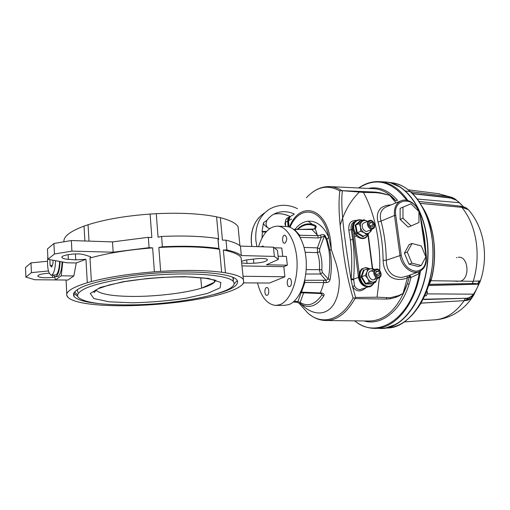 <?xml version="1.0" encoding="UTF-8"?>
<svg xmlns="http://www.w3.org/2000/svg" width="510" height="510" viewBox="0 0 510 510"><rect width="100%" height="100%" fill="white"/><g stroke="black" fill="none" stroke-linecap="round" stroke-linejoin="round"><path stroke-width="0.76" d="M163.544 277.268L148.091 278.447M187.578 276.866L206.716 278.403M51.28 275.158L56.157 274.884C58.178 272.939 59.326 268.451 59.606 261.426M47.819 256.645C47.016 267.074 48.138 273.245 51.166 275.158L52.103 274.839C54.187 272.754 55.329 268.03 55.533 260.667M55.309 276.732L58.248 276.401C60.454 274.335 61.742 269.49 62.105 261.885M62.035 257.601L61.997 257.008M53.308 275.177L55.182 276.732L56.227 276.382C58.465 274.246 59.746 269.286 60.072 261.509M87.299 282.738L85.954 259.284L75.741 259.858L68.378 259.341C64.936 259.08 62.845 258.532 62.099 257.697C59.517 255.198 76.774 252.692 83.64 254.586L90.716 256.747L90.009 258.041L91.392 281.584L87.299 282.738C72.356 287.347 65.541 291.688 66.874 295.774L67.537 296.157L67.683 297.126C71.311 300.747 80.554 303.265 95.421 304.661L99.437 304.999C115.572 306.127 133.588 305.987 153.478 304.585L158.578 304.19C178.404 302.538 196.146 299.95 211.809 296.444L215.717 295.513C230.59 291.835 239.725 287.908 243.13 283.745L243.729 282.687L241.058 257.499C238.948 254.477 233.044 251.972 223.355 249.983L225.465 272.799C235.18 274.437 241.083 276.586 243.168 279.244M94.605 290.91L94.681 292.173M54.78 277.179L52.466 277.44C44.912 278.097 40.06 277.72 37.906 276.318C37.721 274.769 41.488 273.723 49.202 273.181M241.663 261.394C243.162 260.61 245.61 260.011 249.02 259.596L256.364 258.768C262.446 258.194 266.156 258.462 267.495 259.565C267.023 261.439 262.478 262.663 253.865 263.236L247.025 263.415L241.816 262.956M243.072 283.146L243.13 283.745M84.896 240.994L84.042 226.115L88.058 224.744L89.02 241.128M267.214 295.252L266.8 295.328C264.231 295.443 264.295 287.264 266.864 287.525C269.172 287.385 269.503 294.582 267.214 295.252M261.413 246.776L262.707 245.947L263.893 246.859M285.052 243.098L284.459 243.219C281.705 243.244 282.094 234.804 284.829 235.167C287.27 237.328 287.347 239.974 285.052 243.098M289.763 286.55L289.285 286.633C286.473 286.728 286.601 278.192 289.406 278.485C291.905 278.358 292.243 285.81 289.763 286.55M286.218 226.542L286.709 226.567C296.756 227.084 305.783 243.117 306.28 262.886C306.88 282.636 298.745 301.321 288.711 304.655L284.625 305.331L276.261 305.407M258.557 246.681C262.911 233.172 269.305 226.325 277.74 226.14C287.678 226.644 296.603 242.779 297.088 262.682C297.674 282.572 289.623 301.372 279.69 304.731L275.649 305.413C267.189 304.451 261.152 296.967 257.537 282.961M99.699 303.654C85.999 302.347 77.495 300.02 74.186 296.68C72.088 293.613 75.206 290.024 83.697 286.339C96.231 281.431 118.518 276.86 143.909 274.17C189.65 269.471 232.292 272.863 237.016 280.092C239.706 284.95 232.069 289.763 214.098 294.538M77.966 292.593L77.259 289.552M233.312 277.504L233.204 280.315M128.494 304.903C101.254 305.012 84.501 302.494 78.228 297.355C76.213 294.378 79.248 291.108 87.337 287.551C99.297 282.897 120.507 278.568 144.649 276.006C188.12 271.543 228.78 274.699 233.325 281.552C242.033 291.905 179.061 304.884 128.494 304.903M215.845 280.06L214.531 282.196C212.319 284.242 208.023 286.218 201.648 288.124L214.531 282.196L214.334 280.003M218.911 248.835L218.803 248.504C203.617 246.298 184.818 245.724 162.384 246.776L158.839 247.471L160.663 271.365C185.321 269.886 205.651 270.173 221.646 272.232L219.542 249.294L218.911 248.835L218.006 238.916L218.637 239.407L216.572 216.846L220.365 217.706C230.023 220.173 235.932 223.176 238.074 226.72L239.917 245.692M88.058 224.744C104.926 219.427 125.607 215.864 150.099 214.06L156.264 213.69C180.585 212.574 200.691 213.626 216.572 216.846M156.264 213.69L158.055 237.169L161.593 236.462C183.963 235.48 202.731 236.181 217.891 238.572L218.803 248.504M158.839 247.471C183.358 246.145 203.592 246.751 219.542 249.294M200.774 278.026L201.648 288.124C185.455 293.001 157.552 296.418 134.257 296.438C113.494 296.387 100.814 294.34 96.218 290.298L95.957 289.935M274.202 247.783L281.813 248.032L282.706 256.339M233.115 279.378L233.586 279.161M67.416 296.782L67.371 296.017M63.948 241.791C63.323 236.595 70.023 231.368 84.042 226.115M66.051 280.028L66.784 294.066M47.946 259.265L47.449 248.95L53.913 243.48L54.436 254.012L47.946 259.265L66.976 262.79L76.27 262.962L85.954 259.284M76.27 262.962L73.829 275.955L67.887 280.041L55.482 279.939L54.627 276.579M90.009 258.041C107.055 253.196 127.927 249.811 152.624 247.879L149.092 247.656L148.327 237.316L151.852 237.571L150.099 214.06M91.392 281.584C108.56 277.077 129.565 273.819 154.409 271.804L152.624 247.879M148.327 237.316L112.493 241.899L113.163 252.208L149.092 247.656M220.365 217.706L222.443 240.146L226 240.159C232.917 241.829 237.724 243.805 240.408 246.088L241.332 255.561C238.648 253.393 233.841 251.532 226.918 249.976L223.355 249.983M242.103 265.908L283.815 266.698L287.328 265.194L266.43 264.773L278.422 259.411L274.393 256.428L241.332 255.561M278.422 259.411L277.453 250.321L273.417 247.172L240.408 246.088M278.077 256.211L286.378 256.434L287.328 265.194M162.384 246.776L161.593 236.462M62.755 262.006L61.225 275.821L55.482 279.939M243.104 276.261L284.899 276.751L283.815 266.698M284.899 276.751L269.49 283.044L243.417 282.859M225.465 272.799L221.646 272.232M160.663 271.365L154.409 271.804M73.829 275.955L61.225 275.821M30.995 262.867L31.422 272.62L25.902 277.083L25.5 267.52L30.995 262.867L47.487 261.267M31.422 272.62L48.431 270.963M25.902 277.083L34.839 279.748L55.475 279.92M54.436 254.012L71.91 251.124L113.163 252.208M53.913 243.48L71.336 240.548L112.493 241.899M71.336 240.548L71.91 251.124M226.918 249.976L226 240.159M273.417 247.172L274.393 256.428M49.859 259.615L50.12 265.378L51.727 267.112L53.065 263.077L52.925 260.183M52.288 265.417L50.12 265.378M326.617 320.529L368.813 321.007C385.496 320.905 398.355 308.505 407.388 283.796L409.326 276.681L407.394 277.95C401.038 280.296 395.403 279.913 390.481 276.796C385.764 272.786 383.303 267.291 383.099 260.31L386.268 260.227C386.644 271.345 391.827 277.083 401.816 277.427L408.331 275.719M420.278 271.135L419.163 273.609L410.977 277.497L409.307 277.172M353.526 279.805L351.084 279.684L351.135 278.874C352.174 265.633 351.906 252.654 350.325 239.923L348.834 230.214L351.237 229.685L352.761 239.547C354.38 252.539 354.654 265.729 353.589 279.11L354.526 285.798C355.687 288.226 357.516 289.495 360.028 289.597L368.335 286.856M354.526 285.798L352.557 286.575L355.604 297.451L354.769 298.044L353.105 298.05C347.769 280.2 344.072 260.865 342 240.038C339.01 219.58 338.283 203.209 339.826 190.925C327.93 184.308 316.799 186.583 306.433 197.74M326.374 239.776L324.392 235.875L324.895 235.288L326.91 239.266L329.919 250.168C331.787 260.074 331.825 269.905 330.046 279.652L328.23 279.066C330.015 269.631 330.25 260.074 328.937 250.397L326.374 239.776L328.797 237.469L331.322 249.562L336.256 264.097C338.053 270.727 339.073 276.586 339.328 281.66C339.137 289.992 337.537 297.081 334.528 302.921C327.21 316.27 312.726 315.862 301.474 304.394M298.713 302.838L307.626 312.84C321.389 325.718 341.088 320.796 353.105 298.05M306.159 269.605L319.381 269.662L320.471 274.004L322.454 272.538L328.23 279.066L326.068 280.373L326.202 282.597L304.145 282.444M298.911 235.231L317.934 235.684L320.376 235.218L321.243 237.36L324.392 235.875L319.674 248.823L317.43 247.866L317.398 252.628L319.655 251.679C321.619 257.219 322.333 263.3 321.791 269.93L319.381 269.662C319.885 263.479 319.222 257.799 317.398 252.628L305.197 252.31M420.826 218.178L424.403 236.576L426.341 256.543M386.35 327.745L394.651 324.8C412.316 315.996 426.57 288.399 427.775 257.556C429.037 226.714 417.014 197.644 400.044 187.049L390.813 182.937M424.575 244.22L422.312 228.518L424.575 244.22M400.497 201.042L386.784 206.652C381.097 209.119 379.179 213.939 381.04 221.104L378.025 222.105C376.495 215.889 377.559 211.134 381.231 207.831C383.743 206.065 387.045 205.077 391.125 204.873M406.974 276.222L407.394 277.95L403.034 293.486L398.89 295.991L398.807 295.551L403.034 293.486L407.388 283.796L409.109 284.223C400.579 311.438 380.925 326.075 364.159 320.956M395.977 202.891L389.608 195.26L380.734 193.239L380.549 192.831L389.608 195.26L395.951 200.94L397.488 200.264C388.537 190.243 378.79 186.297 368.245 188.426M380.734 193.239L380.549 192.831M380.575 193.22L376.119 192.684L375.647 192.111L380.383 192.799M328.937 250.397L331.322 249.562L330.818 242.467C327.165 207.315 299.988 200.022 289.406 227.09M326.202 282.597C328.185 282.565 329.466 281.584 330.046 279.652M320.376 235.218C322.282 234.383 323.786 234.402 324.895 235.288M314.173 228.875L315.308 227.817L315.76 225.643C316.582 226.784 316.174 227.906 314.542 229.009L312.177 229.519L294.423 229.398L299.523 235.046L299.829 236.736M293.919 229.564L314.542 229.009M294.123 301.295L297.948 301.537L300.116 302.462C307.912 307.084 315.199 304.54 321.982 294.831L321.561 293.658M304.629 280.449L304.865 282.578L301.404 292.128L320.216 292.925L322.256 293.091L321.51 293.658L319.464 293.499M320.93 293.601L323.703 296.112C324.462 294.601 323.984 293.594 322.256 293.091M303.087 292.829L303.495 293.193L300.116 302.462L300.728 303.941L303.597 305.42C310.953 308.136 317.653 305.031 323.703 296.112M301.136 292.746L297.948 301.537L296.641 302.105M300.741 291.93L301.404 292.128L300.619 292.727L319.419 293.499L320.216 292.925C321.638 289.89 322.843 286.41 323.824 282.489L323.455 280.251L326.068 280.373L320.471 274.004L305.745 274.029M304.661 280.29L323.455 280.251M376.119 192.684L363.413 192.391L341.4 190.625L339.826 190.925M341.4 190.625L375.647 192.111M376.068 192.678L375.589 192.104M355.604 297.451L377.043 297.209L390.258 297.763L398.807 295.551M398.89 295.991L395.282 297.508L390.003 298.815L386.21 299.07L386.701 297.834M386.21 299.07L354.992 298.579L354.769 298.044M348.834 230.214C348.196 223.482 350.803 220.205 356.649 220.39M355.266 221.346L354.75 221.557C351.753 222.819 350.587 225.535 351.237 229.685L352.933 229.047M351.135 278.874L353.589 279.11L358.466 277.427L352.391 229.194C352.066 226 352.869 223.539 354.801 221.812M365.912 287.787C360.608 292.268 356.158 291.867 352.557 286.575L351.084 279.684C345.844 247.197 340.055 209.986 342.337 191.014M377.043 297.209L379.421 277.669M379.765 270.6L379.784 259.979C379.421 246.878 377.776 234.415 374.85 222.596C372 211.216 368.182 201.144 363.413 192.391M308.091 221.155L312.222 224.221M315.154 228.257L317.156 234.568M409.109 284.223L410.977 277.497L410.48 276.159L409.326 276.681L409.192 275.394M410.48 276.159L409.549 275.26M383.099 260.31C382.978 246.827 381.289 234.09 378.025 222.105M354.762 320.847C376.979 340.208 411.379 319.075 419.163 273.609L418.028 272.072M266.596 231.393L262.006 231.451L262.35 231.897M262.006 231.451L263.511 222.717L266.909 220.32M266.061 231.986L262.331 232.031M269.713 228.614L268.043 227.855C264.735 225.809 263.224 224.094 263.511 222.717M368.52 221.008C365.44 223.393 369.17 230.482 372.695 228.958L373.569 228.435C376.635 226.019 372.88 218.962 369.355 220.511L368.52 221.008M373.416 227.709C376.227 225.261 371.988 219.019 369.202 221.512C366.365 223.947 370.642 230.233 373.416 227.709M370.088 225.936L373.358 224.515L372.765 226.752L370.713 226.854L369.253 224.706L369.852 222.468L371.905 222.373L369.61 223.38M373.358 224.515L371.905 222.373M364.153 235.875L363.063 236.793L356.681 233.134L355.139 225.197L359.977 220.996L360.474 221.225M356.681 233.134L360.717 231.272L360.519 227.25C360.105 224.776 360.627 222.851 362.081 221.467C363.63 220.237 365.396 220.161 367.385 221.238L363.834 219.721L360.392 221.263L355.814 225.241L357.274 232.758L363.318 236.226L363.063 236.793M363.318 236.226L366.779 234.766L369.603 232.509L371.159 229.615M366.779 234.766L364.293 232.79C366.301 233.854 368.067 233.758 369.603 232.509L371.325 230.724L371.369 229.525M360.717 231.272L364.293 232.79C362.329 231.565 361.067 229.723 360.519 227.25L359.244 223.712L363.834 219.721M359.977 220.996L360.392 221.263M355.139 225.197L359.244 223.712M363.337 223.31C360.124 225.809 364.287 233.076 367.767 231.068M375.009 269.682C371.828 272.021 375.226 279.257 378.866 277.905L379.861 277.363C383.023 274.986 379.599 267.782 375.959 269.165L375.009 269.682M379.727 276.637C382.672 274.195 378.605 267.737 375.679 270.224C372.702 272.659 376.813 279.155 379.727 276.637M376.374 274.699L379.791 273.373L379.102 275.649L377.017 275.706L375.615 273.487L376.303 271.212L378.394 271.161L376.068 271.983M379.791 273.373L378.394 271.161M376.418 274.558L375.653 273.347M372.121 283.477L371.886 284.006L365.281 283.955L361.054 276.879L363.483 269.905L364.051 270.153L361.749 276.758L365.746 283.464L365.281 283.955M377.349 278.428L375.558 282.31L372.982 282.094C375.022 282.017 376.437 280.921 377.241 278.798L377.355 278.422M371.898 283.605L365.746 283.464L369.278 282.26L372.982 282.094C370.917 281.992 369.195 280.857 367.825 278.69L365.262 275.508L366.964 271.983C367.78 269.86 369.214 268.776 371.248 268.725L373.824 268.987L374.506 269.688M369.278 282.26L367.825 278.69C366.562 276.439 366.276 274.202 366.964 271.983L367.557 268.872L371.248 268.725L374.238 269.784M365.262 275.508L361.054 276.879M371.873 283.662L371.886 284.006M364.051 270.153L367.557 268.872M372.007 283.515L375.558 282.31M373.817 271.868L371.541 270.95C363.694 271.779 373.212 285.791 375.692 277.07M421.298 245.96L412.054 243.487L407.28 252.061L411.882 263.147L421.19 265.506L425.837 256.893L421.298 245.96M421.19 265.506L418.264 266.507L408.975 264.161L411.882 263.147M407.28 252.061L404.398 253.126L408.975 264.161M412.054 243.487L409.167 244.583L404.398 253.126M402.97 207.105L402.983 218.242L411.054 225.943L418.984 222.475L418.914 211.452L410.964 203.783L400.14 208.354L400.14 219.447L408.185 227.109L411.054 225.943M402.983 218.242L400.14 219.447M411.812 192.901L413.049 193.335L412.188 193.271M413.049 193.335L413.183 194.272M426.698 291.051L427.507 292.153L426.392 295.743L424.639 295.953M426.392 295.743L424.734 295.749M427.507 292.153L426.264 292.147M430.185 279.996L430.274 279.652L431.058 279.869L430.975 280.717L473.261 281.322L430.975 280.717C438.16 255.657 434.278 224.61 422.089 206.531M420.246 304.24L422.331 300.607C425.697 294.327 428.343 287.34 430.274 279.652M399.215 295.379L399.394 295.73M412.367 193.443L449.807 197.708L456.577 200.251L454.901 198.913L448.583 196.618L438.192 193.647M448.392 196.579L452.383 197.542L454.55 198.683M456.163 199.888L456.482 200.169M469.283 210.694L468.358 209.623L461.856 207.385L467.402 208.89L468.308 209.578M473.293 281.265L480.388 280.914L473.293 281.265C477.188 268.183 478.106 254.764 476.047 241C473.777 227.339 469.041 216.132 461.856 207.385M465.49 300.594L468.008 298.293M477.704 283.936L478.903 281.099M469.238 210.636L468.358 209.623C476.276 218.796 481.312 229.882 483.474 242.887C485.514 255.905 484.481 268.579 480.388 280.914L478.82 284.363M478.425 285.16L476.091 290.19M434.316 319.859C450.853 319.024 464.368 309.283 472.387 297.145L471.278 298.293C469.487 299.784 467.122 300.575 464.189 300.664C455.634 312.726 445.714 319.126 434.431 319.846L404.156 321.912M460.103 281.169C470.386 279.231 468.556 255.733 458.286 257.282M456.947 257.544L456.45 257.722M378.114 328.319L382.041 328.363C409.026 328.861 434.106 281.552 426.755 236.653C422.599 206.614 405.699 184.563 387.708 182.217L382.608 181.879M429.076 284.051L431.026 279.933L430.204 279.945M420.897 303.163L464.036 300.67L471.304 298.248L473.79 294.99L475.76 290.827L473.433 294.168C475.887 291.057 479.311 283.834 478.157 284.178L477.851 283.993C477.016 283.605 475.103 283.458 472.113 283.547L428.935 284.516M456.584 200.251L452.383 197.542L438.141 193.641M458.165 201.66L459.319 202.699L458.165 201.66C455.513 199.384 452.765 198.148 449.928 197.95L413.113 193.762M449.928 197.95L448.424 196.605L410.493 191.677M463.29 206.62L459.319 202.699L417.244 199.047M459.325 202.534L463.367 206.639L458.165 201.482M418.978 201.476L460.275 206.148L419.692 201.565M420.183 203.311L461.805 207.347L422.503 203.579M461.805 207.347L460.377 206.199L465.662 207.5L460.269 206.148L418.959 201.444M466.185 207.921L468.358 209.623M405.743 191.04L448.239 196.56M464.036 300.67L421.081 303.093L420.591 303.679M423.045 299.249L465.196 298.305L424.218 299.542M430.95 280.793L429.184 284.331L472.113 283.547M473.261 281.322L472.298 283.369L478.138 283.796L478.157 284.178L428.617 285.562M478.456 283.974L478.361 285.345L475.76 290.827L480.356 281.131M473.497 294.442L472.63 295.443C470.577 297.61 468.084 298.669 465.152 298.611L464.215 300.607M465.196 298.305C468.084 298.363 470.545 297.317 472.572 295.156L471.278 298.293M419.87 304.865L421.113 303.029M418.123 307.498L420.144 304.406M457.789 281.335L453.326 281.016M52.358 275.17L52.466 277.44M246.681 259.928L247.025 263.415M75.416 253.942L75.741 259.858M77.558 296.265L73.587 293.193M237.284 280.468L233.994 284.025M77.444 294.71L74.403 291.93M132.619 302.812L109.236 301.818L93.891 298.56L90.276 293.467L100.336 287.43L122.961 281.756C143.151 278.638 163.602 276.936 184.314 276.656L208.424 278.39L220.855 282.47L220.09 287.85L207.474 293.428L186.054 298.235C168.606 300.811 150.794 302.334 132.619 302.812M253.451 259.093L253.865 263.236M68.123 254.624L68.378 259.341M419.539 271.498L418.691 271.824C411.232 274.66 401.153 265.882 399.961 255.351L394.491 215.469L395.734 215.271L401.223 255.166C403.365 264.741 408.261 270.096 415.924 271.243C423.217 270.351 426.564 265.238 425.965 255.905L420.642 216.865L418.914 211.656M420.642 216.897L420.642 216.865C419.386 206.607 409.358 197.689 401.472 200.647C396.142 202.929 393.809 207.87 394.491 215.469L381.04 221.104C384.304 233.382 386.044 246.419 386.268 260.227L401.223 255.166M406.782 200.302C391.897 181.101 375.908 176.995 358.823 187.98M350.325 239.923L352.761 239.547M367.576 286.824C362.757 286.41 359.722 283.273 358.466 277.427L359.021 277.306M295.099 229.277C305.12 216.208 320.771 218.975 328.797 237.469C323.232 207.761 299.765 203.764 289.999 227.301M375.494 328.351L379.159 328.376C406.903 331.621 434.195 283.305 426.519 236.653C422.178 205.039 403.735 182.567 384.833 181.936L384.291 181.904M420.463 271.033C415.261 305.592 393.847 329.823 373.709 328.344C366.849 328.013 360.481 325.514 354.609 320.847M358.664 187.973C365.179 183.396 372.077 181.286 379.37 181.643C390.137 182.389 399.642 188.7 407.898 200.57M358.989 192.48C350.67 200.57 344.435 211.382 340.291 224.916M425.965 255.905L420.336 216.775M418.761 211.306C412.635 195.693 392.917 198.677 395.734 215.271M395.951 200.94C389.277 193.264 381.926 189.184 373.906 188.694L330.142 186.628C334.024 186.851 337.824 188.107 341.528 190.383M322.454 272.538L321.791 269.93M319.655 251.679L319.674 248.823M304.113 247.452L317.43 247.866L321.243 237.36L318.093 237.953L300.186 237.373M311.827 229.398L317.934 235.684L318.093 237.953M314.657 228.588L315.441 226.402C309.36 223.284 303.533 224.253 297.955 229.296M297.247 229.29C303.093 223.571 309.264 222.36 315.76 225.643M372.753 192.512L372.026 191.817M395.282 297.508L395.288 296.782M390.003 298.815L390.258 297.763M372.338 268.783L367.908 234.632M354.106 232.802L359.212 273.213M354.992 298.579C346.443 313.491 336.498 320.803 325.144 320.509C319.693 320.223 314.619 318.297 309.933 314.734M288.609 220.747L288.947 225.586M293.97 214.449L290.91 216.151C289.304 216.986 288.532 218.484 288.603 220.632L291.663 219.013M256.912 246.63L255.867 240.592C254.943 226.37 259.399 215.94 269.235 209.298C278.294 204.178 287.71 203.968 297.483 208.666M275.068 213.556L277.657 212.594C283.069 211.044 288.596 211.503 294.244 213.958M264.435 213.001C254.898 219.447 250.569 229.538 251.449 243.27L251.895 246.464M290.133 216.591C284.688 213.919 279.276 213.103 273.889 214.143C279.327 213.091 284.765 213.894 290.209 216.559M362.157 220.473C359.85 219.67 357.829 219.976 356.095 221.391C348.732 227.167 359.716 243.2 366.448 236.563L368.341 233.567M369.469 268.757L366.269 267.877C356.547 267.202 358.983 286.652 368.628 286.257C371 286.199 372.797 285.058 374.021 282.827M362.406 269.242C355.591 272.895 360.889 287.678 368.513 286.257M288.067 226.746L287.678 221.117L288.22 221.047L288.603 226.561M289.106 217.878L288.22 221.047M289.591 216.865L287.806 217.789C286.161 218.599 285.37 220.09 285.428 222.271L287.678 221.117C287.615 218.93 288.405 217.432 290.056 216.623L290.056 216.623M288.883 225.771L288.545 220.613M285.721 226.523L285.428 222.271L285.6 226.516M285.307 221.882L284.937 223.794L285.53 225.484M403.748 186.826C411.748 191.397 418.442 199.091 423.842 209.903C427.737 217.923 430.427 226.944 431.925 236.978C435.055 262.395 431.109 284.835 420.087 304.291C414.19 313.981 407.318 320.764 399.477 324.634M431.026 280.079C434.596 266.507 435.393 252.654 433.411 238.527L432.512 233.357C430.465 223.425 427.163 214.799 422.605 207.481C427.157 214.786 430.465 223.412 432.512 233.357C430.676 225.133 427.782 217.317 423.842 209.903C415.656 194.01 405.284 185.002 392.719 182.88L391.348 182.701M430.255 279.735C428.33 287.391 425.691 294.346 422.331 300.607L420.087 304.291C410.709 319.234 399.7 327.139 387.071 328C414.088 328.472 439.161 281.514 431.798 236.952C427.641 207.13 410.728 185.226 392.719 182.88L387.708 182.217M479.515 280.882L477.851 283.993M426.972 293.881L473.433 294.168L472.572 295.156M37.88 275.687L37.906 276.318M242.996 283.267L243.028 283.643M277.74 226.14L286.709 226.567M74.186 296.68L73.638 293.078M233.325 281.552L232.923 277.332M96.192 289.795L96.218 290.298L94.267 292.294C93.394 292.447 93.776 291.777 95.415 290.286L98.398 288.654L109.312 284.943L125.141 281.526L147.473 278.511C164.035 277.179 178.022 276.649 189.44 276.924L204.261 278.052L214.691 280.028M62.061 256.893L62.099 257.697M426.264 255.975C427.093 263.938 424.562 269.223 418.691 271.824L408.344 275.712M379.37 181.643L384.833 181.936C390.054 182.261 395.129 183.963 400.044 187.049M380.721 328.389C385.413 328.312 390.061 327.114 394.651 324.8M297.005 302.264L300.53 303.82M293.263 302.035L296.935 302.258M294.079 229.264L293.645 229.347M312.885 191.983C318.285 188.145 324.035 186.36 330.142 186.628M372.676 268.815L368.214 234.415M288.552 220.683L290.324 216.489M288.902 225.72L288.552 220.702M262.019 238.042L262.376 231.738M268.043 227.855C267.431 227.868 266.717 226.561 265.914 223.941L266.864 220.39C269.733 216.482 273.328 213.881 277.657 212.594L275.578 213.339M251.812 246.464L251.385 243.366C250.518 232.541 253.266 223.712 259.628 216.877M354.597 236.704L356.369 235.945M367.481 231.189L372.695 228.958M363.866 222.953L369.049 220.645M362.38 220.371C359.977 219.294 357.637 219.593 355.362 221.263C351.479 225.732 352.11 230.89 357.255 236.729C362.795 240.044 366.556 238.929 368.551 233.395M373.53 279.741L378.866 277.905M370.432 271.154L375.736 269.242M369.782 268.744L365.919 267.559L361.966 268.827C361.016 269.478 360.079 271.02 359.155 273.462C358.817 276.975 359.646 280.277 361.641 283.375C365.154 286.295 367.442 287.455 368.507 286.849C370.336 287.162 372.262 285.798 374.27 282.744M285.32 222.373L285.734 219.893L287.251 218.089M285.536 225.554L284.905 223.826L285.307 221.863M387.071 328L383.016 328.293M472.387 297.145L473.79 294.99M439.492 193.813L408.261 189.828M420.208 304.304L417.792 307.97"/></g></svg>
